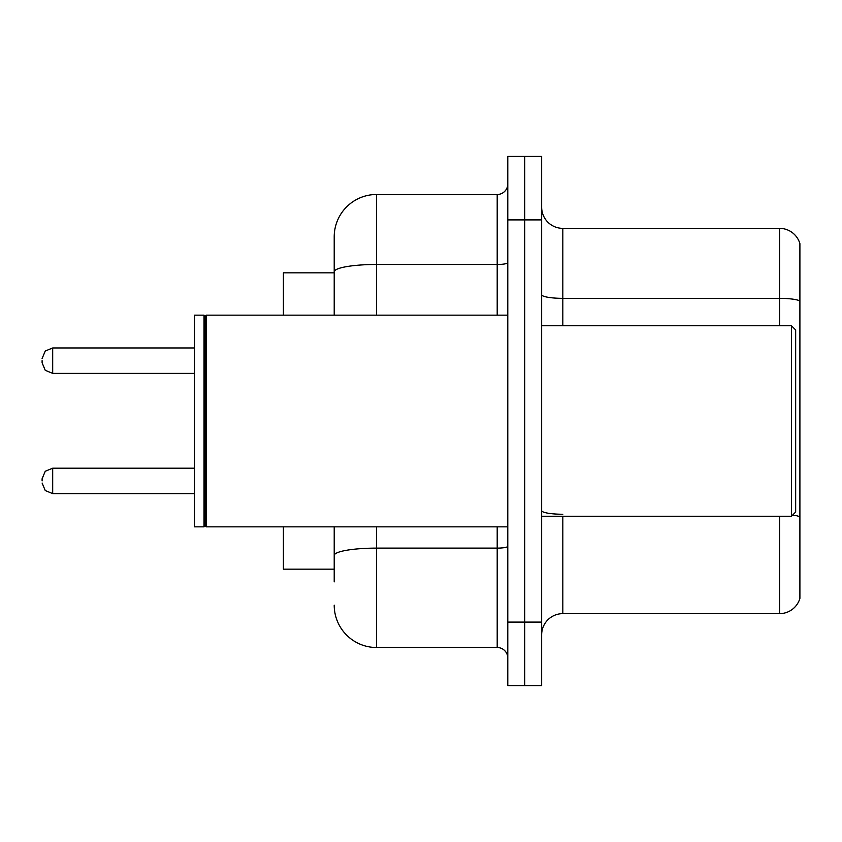<?xml version="1.0" encoding="UTF-8"?>
<svg xmlns="http://www.w3.org/2000/svg" width="842" height="842" viewBox="0 0 842 842"><rect width="100%" height="100%" fill="white"/><g stroke="black" fill="none" stroke-linecap="round" stroke-linejoin="round"><path stroke-width="1.26" d="M334.211 272.829L283.407 272.829L283.407 315.161M334.211 569.171L283.407 569.171L283.407 526.839M541.659 634.794A21.166 21.166 0 0 1 562.824 613.629L779.576 613.629L779.576 516.251M524.724 622.091L524.724 685.598L541.659 685.598L541.659 622.091L524.724 622.091L524.724 685.598L507.789 685.598L507.789 622.091L524.724 622.091L524.724 219.909L524.724 622.091M507.789 622.091L507.789 156.401L524.724 156.401L524.724 219.909L524.724 156.401L541.659 156.401L541.659 622.091M799.9 243.612A21.166 21.166 0 0 0 779.576 228.371A21.166 21.166 0 0 1 799.9 243.612L799.9 598.388A21.166 21.166 0 0 1 779.576 613.629M799.9 300.994L799.9 300.994A21.166 3.673 180 0 0 779.576 298.342L779.576 228.371L562.824 228.371A21.166 21.166 0 0 1 541.659 207.206A21.166 21.166 0 0 0 562.824 228.371L562.824 325.749M334.211 581.875L334.211 526.839M376.553 526.839L376.553 647.498L497.201 647.498L497.201 526.839M334.211 315.161L334.211 236.844A42.332 42.332 0 0 1 376.553 194.502L497.201 194.502A10.588 10.588 0 0 0 507.789 183.924M376.553 194.502L376.553 264.472A42.332 7.346 180 0 0 334.211 271.829L334.211 236.844M507.789 658.076A10.588 10.588 0 0 0 497.201 647.498M376.553 647.498A42.332 42.332 0 0 1 334.211 605.156M791.438 325.749L795.669 329.98L795.669 512.02L791.438 516.251L791.438 325.749L541.659 325.749M206.153 526.839L205.09 525.776L205.09 316.224L206.153 315.161L206.153 526.839L507.789 526.839M204.027 526.839L194.502 526.839L194.502 315.161L204.027 315.161L204.027 526.839L205.09 525.776M42.1 480.908L42.1 478.793L42.1 480.908M42.1 360.671L42.1 362.786L42.1 360.671M562.824 516.251L562.824 613.629M779.576 325.749L779.576 298.342L562.824 298.342A21.166 3.673 0 0 1 541.659 294.668M799.9 516.893A21.166 3.673 180 0 0 792.648 515.041M541.659 219.909L507.789 219.909M562.824 514.251A21.166 3.673 0 0 1 541.659 510.578M507.789 546.279A10.588 1.842 0 0 1 497.201 548.121L376.553 548.121A42.332 7.346 180 0 0 334.211 555.467M376.553 315.161L376.553 264.472L497.201 264.472L497.201 194.502M497.201 315.161L497.201 264.472A10.588 1.842 0 0 0 507.789 262.641M42.1 478.793L45.258 471.246L52.688 468.205L52.688 493.601L194.502 493.601M194.502 347.967L52.688 347.967L52.688 373.374L45.258 370.333L42.1 362.786M541.659 516.251L791.438 516.251M205.09 316.224L204.027 315.161M206.153 315.161L507.789 315.161M52.688 468.205L194.502 468.205M52.688 493.601L45.258 490.56L42.1 483.024M52.688 373.374L194.502 373.374M52.688 347.967L45.258 351.009L42.1 358.555"/></g></svg>
